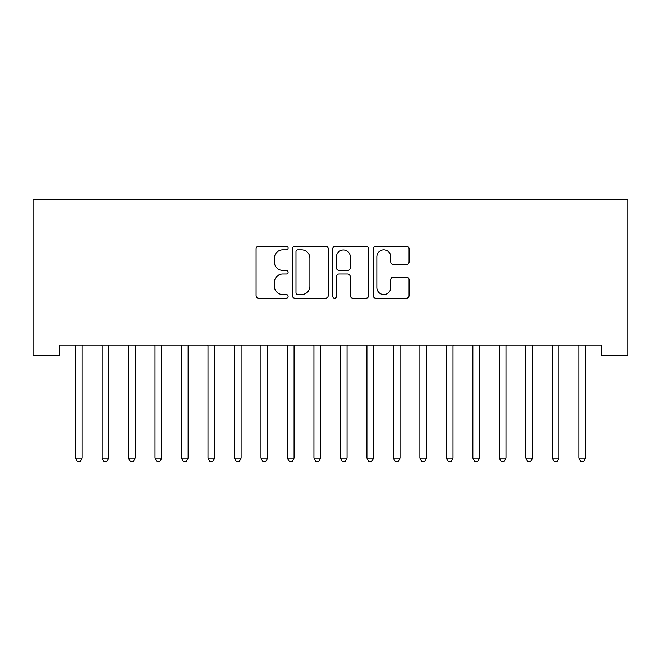 <?xml version="1.0" encoding="UTF-8"?>
<svg xmlns="http://www.w3.org/2000/svg" width="661" height="661" viewBox="0 0 661 661"><rect width="100%" height="100%" fill="white"/><g stroke="black" fill="none" stroke-linecap="round" stroke-linejoin="round"><path stroke-width="0.99" d="M288.122 248.024A1.818 1.818 0 0 0 286.304 246.206L258.674 246.206A2.603 2.603 0 0 0 256.08 248.8L256.08 295.599A2.603 2.603 0 0 0 258.674 298.202L286.304 298.202A1.818 1.818 0 0 0 288.122 296.384A1.818 1.818 0 0 0 286.304 294.558L282.726 294.558A8.32 8.32 0 0 1 274.406 286.238L274.406 282.338A8.32 8.32 0 0 1 282.726 274.026L286.304 274.026A1.818 1.818 0 0 0 288.122 272.2A1.818 1.818 0 0 0 286.304 270.382L282.726 270.382A8.32 8.32 0 0 1 274.406 262.062L274.406 258.162A8.32 8.32 0 0 1 282.726 249.841L286.304 249.841A1.818 1.818 0 0 0 288.122 248.024M406.482 264.532A2.603 2.603 0 0 0 409.085 261.93L409.085 248.8A2.603 2.603 0 0 0 406.482 246.206L375.803 246.206A2.603 2.603 0 0 0 373.201 248.8L373.201 295.599A2.603 2.603 0 0 0 375.803 298.202L406.482 298.202A2.603 2.603 0 0 0 409.085 295.599L409.085 279.743A2.603 2.603 0 0 0 406.482 277.141L393.353 277.141A2.603 2.603 0 0 0 390.75 279.743L390.75 287.609A6.957 6.957 0 0 1 383.801 294.558A6.957 6.957 0 0 1 376.844 287.609L376.844 256.799A6.957 6.957 0 0 1 383.801 249.841A6.957 6.957 0 0 1 390.75 256.799L390.75 261.93A2.603 2.603 0 0 0 393.353 264.532L406.482 264.532M601.46 345.042L59.54 345.042L59.54 355.635L33.05 355.635L33.05 199.366L627.95 199.366L627.95 355.635L601.46 355.635L601.46 345.042M328.228 248.8A2.603 2.603 0 0 0 325.625 246.206L294.946 246.206A2.603 2.603 0 0 0 292.344 248.8L292.344 295.599A2.603 2.603 0 0 0 294.946 298.202L325.625 298.202A2.603 2.603 0 0 0 328.228 295.599L328.228 248.8M335.375 246.206L366.054 246.206A2.603 2.603 0 0 1 368.656 248.8L368.656 295.599A2.603 2.603 0 0 1 366.054 298.202L352.924 298.202A2.603 2.603 0 0 1 350.322 295.599L350.322 276.62A2.603 2.603 0 0 0 347.727 274.026L339.019 274.026A2.603 2.603 0 0 0 336.416 276.62L336.416 296.384A1.818 1.818 0 0 1 334.598 298.202A1.818 1.818 0 0 1 332.772 296.384L332.772 248.8A2.603 2.603 0 0 1 335.375 246.206M297.805 249.841A1.818 1.818 0 0 0 295.988 251.659L295.988 292.74A1.818 1.818 0 0 0 297.805 294.558L301.573 294.558A8.32 8.32 0 0 0 309.893 286.238L309.893 258.162A8.32 8.32 0 0 0 301.573 249.841L297.805 249.841M350.322 256.931A6.957 6.957 0 0 0 343.373 249.974A6.957 6.957 0 0 0 336.416 256.931L336.416 267.779A2.603 2.603 0 0 0 339.019 270.382L347.727 270.382A2.603 2.603 0 0 0 350.322 267.779L350.322 256.931M82.534 345.042L82.377 345.43A2.652 2.652 0 0 0 82.187 346.422L82.187 458.197L75.561 458.197L75.561 346.422A2.652 2.652 0 0 0 75.371 345.43L75.214 345.042M82.187 458.197L80.196 461.634L77.552 461.634L75.561 458.197M109.015 345.042L108.858 345.43A2.652 2.652 0 0 0 108.668 346.422L108.668 458.197L102.05 458.197L102.05 346.422A2.652 2.652 0 0 0 101.86 345.43L101.703 345.042M108.668 458.197L106.685 461.634L104.033 461.634L102.05 458.197M135.505 345.042L135.348 345.43A2.652 2.652 0 0 0 135.158 346.422L135.158 458.197L128.54 458.197L128.54 346.422A2.652 2.652 0 0 0 128.341 345.43L128.184 345.042M135.158 458.197L133.175 461.634L130.523 461.634L128.54 458.197M161.648 346.422A2.652 2.652 0 0 1 161.838 345.43A2.652 2.652 0 0 0 161.648 346.422L161.648 458.197L155.021 458.197L155.021 346.422A2.652 2.652 0 0 0 154.831 345.43L154.674 345.042M161.648 458.197L159.656 461.634L157.012 461.634L155.021 458.197M188.476 345.042L188.327 345.43A2.652 2.652 0 0 0 188.129 346.422L188.129 458.197L181.511 458.197L181.511 346.422A2.652 2.652 0 0 0 181.321 345.43L181.164 345.042M188.129 458.197L186.146 461.634L183.494 461.634L181.511 458.197M214.618 346.422A2.652 2.652 0 0 1 214.808 345.43A2.652 2.652 0 0 0 214.618 346.422L214.618 458.197L208 458.197L208 346.422A2.652 2.652 0 0 0 207.802 345.43L207.653 345.042M214.618 458.197L212.635 461.634L209.983 461.634L208 458.197M241.108 346.422A2.652 2.652 0 0 1 241.298 345.43A2.652 2.652 0 0 0 241.108 346.422L241.108 458.197L234.481 458.197L234.481 346.422A2.652 2.652 0 0 0 234.291 345.43L234.134 345.042M241.108 458.197L239.117 461.634L236.473 461.634L234.481 458.197M267.945 345.042L267.788 345.43A2.652 2.652 0 0 0 267.589 346.422L267.589 458.197L260.971 458.197L260.971 346.422A2.652 2.652 0 0 0 260.781 345.43L260.624 345.042M267.589 458.197L265.606 461.634L262.954 461.634L260.971 458.197M294.079 346.422A2.652 2.652 0 0 1 294.269 345.43A2.652 2.652 0 0 0 294.079 346.422L294.079 458.197L287.461 458.197L287.461 346.422A2.652 2.652 0 0 0 287.271 345.43L287.114 345.042M294.079 458.197L292.096 461.634L289.444 461.634L287.461 458.197M320.568 346.422A2.652 2.652 0 0 1 320.759 345.43A2.652 2.652 0 0 0 320.568 346.422L320.568 458.197L313.942 458.197L313.942 346.422A2.652 2.652 0 0 0 313.752 345.43L313.595 345.042M320.568 458.197L318.577 461.634L315.933 461.634L313.942 458.197M347.058 346.422A2.652 2.652 0 0 1 347.248 345.43A2.652 2.652 0 0 0 347.058 346.422L347.058 458.197L340.432 458.197L340.432 346.422A2.652 2.652 0 0 0 340.241 345.43L340.085 345.042M347.058 458.197L345.067 461.634L342.423 461.634L340.432 458.197M373.539 346.422A2.652 2.652 0 0 1 373.729 345.43A2.652 2.652 0 0 0 373.539 346.422L373.539 458.197L366.921 458.197L366.921 346.422A2.652 2.652 0 0 0 366.731 345.43L366.574 345.042M373.539 458.197L371.556 461.634L368.904 461.634L366.921 458.197M400.376 345.042L400.219 345.43A2.652 2.652 0 0 0 400.029 346.422L400.029 458.197L393.411 458.197L393.411 346.422A2.652 2.652 0 0 0 393.212 345.43L393.055 345.042M400.029 458.197L398.046 461.634L395.394 461.634L393.411 458.197M426.519 346.422A2.652 2.652 0 0 1 426.709 345.43A2.652 2.652 0 0 0 426.519 346.422L426.519 458.197L419.892 458.197L419.892 346.422A2.652 2.652 0 0 0 419.702 345.43L419.545 345.042M426.519 458.197L424.527 461.634L421.883 461.634L419.892 458.197M453 346.422A2.652 2.652 0 0 1 453.198 345.43A2.652 2.652 0 0 0 453 346.422L453 458.197L446.382 458.197L446.382 346.422A2.652 2.652 0 0 0 446.192 345.43L446.035 345.042M453 458.197L451.017 461.634L448.365 461.634L446.382 458.197M479.489 346.422A2.652 2.652 0 0 1 479.679 345.43A2.652 2.652 0 0 0 479.489 346.422L479.489 458.197L472.871 458.197L472.871 346.422A2.652 2.652 0 0 0 472.673 345.43L472.524 345.042M479.489 458.197L477.506 461.634L474.854 461.634L472.871 458.197M505.979 346.422A2.652 2.652 0 0 1 506.169 345.43A2.652 2.652 0 0 0 505.979 346.422L505.979 458.197L499.352 458.197L499.352 346.422A2.652 2.652 0 0 0 499.162 345.43L499.005 345.042M505.979 458.197L503.988 461.634L501.344 461.634L499.352 458.197M532.46 346.422A2.652 2.652 0 0 1 532.659 345.43A2.652 2.652 0 0 0 532.46 346.422L532.46 458.197L525.842 458.197L525.842 346.422A2.652 2.652 0 0 0 525.652 345.43L525.495 345.042M532.46 458.197L530.477 461.634L527.825 461.634L525.842 458.197M558.95 346.422A2.652 2.652 0 0 1 559.14 345.43A2.652 2.652 0 0 0 558.95 346.422L558.95 458.197L552.332 458.197L552.332 346.422A2.652 2.652 0 0 0 552.142 345.43L551.985 345.042M558.95 458.197L556.967 461.634L554.315 461.634L552.332 458.197M585.439 346.422A2.652 2.652 0 0 1 585.629 345.43A2.652 2.652 0 0 0 585.439 346.422L585.439 458.197L578.813 458.197L578.813 346.422A2.652 2.652 0 0 0 578.623 345.43L578.466 345.042M585.439 458.197L583.448 461.634L580.804 461.634L578.813 458.197"/></g></svg>
